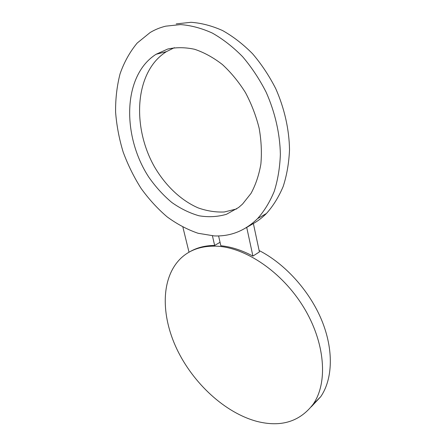 <?xml version="1.0" encoding="UTF-8"?>
<svg xmlns="http://www.w3.org/2000/svg" width="446" height="446" viewBox="0 0 446 446"><rect width="100%" height="100%" fill="white"/><g stroke="black" fill="none" stroke-linecap="round" stroke-linejoin="round"><path stroke-width="0.67" d="M216.594 246.175C245.356 247.368 281.878 271.703 303.514 307.043C325.218 342.35 328.217 382.618 313.17 404.215C299.718 421.693 281.036 427.441 257.136 421.448C224.974 412.946 193.23 383.292 176.95 349.268C160.75 315.266 160.828 277.969 180.602 258.524C189.656 249.799 201.659 245.679 216.594 246.175M259.126 250.529C284.782 263.603 309.385 290.569 321.644 320.1C333.853 349.647 332.844 379.094 320.713 396.717L311.28 406.791M218.585 235.928L220.837 245.746C231.123 246.755 241.816 250.2 252.915 256.088L259.421 251.929L253.378 223.53L245.768 227.978M165.711 26.169L180.552 24.591C190.983 25.366 201.575 28.193 212.318 33.065C222.967 39.103 233.068 46.986 242.63 56.709C251.672 67.352 259.522 79.198 266.167 92.261C275.11 112.398 279.96 133.872 280.372 154.333C279.871 167.674 277.819 180.022 274.229 191.379C269.841 201.971 264.294 211.053 257.571 218.624C245.071 230.799 230.627 236.564 214.225 235.917L198.063 233.269C187.32 229.584 176.995 224.104 167.088 216.828C157.561 208.672 148.897 199.206 141.103 188.429C133.906 177.056 127.924 164.925 123.157 152.03C119.154 138.868 116.635 125.56 115.592 112.108C115.447 98.761 116.941 85.994 120.069 73.807C124.155 62.161 129.858 51.914 137.173 43.061L150.157 32.513C154.968 29.637 160.153 27.518 165.711 26.169M176.226 23.889L191.022 22.3C201.408 23.036 211.928 25.79 222.593 30.562C233.147 36.483 243.142 44.221 252.587 53.765C261.507 64.224 269.233 75.87 275.767 88.715C284.531 108.523 289.22 129.68 289.515 149.862C288.936 163.024 286.828 175.222 283.188 186.456C278.767 196.942 273.186 205.946 266.457 213.467C261.323 218.624 255.681 222.638 249.531 225.509M252.603 223.981L249.013 225.877M238.627 207.49L226.462 214.297C217.62 216.868 208.477 217.358 199.033 215.78C189.617 213.088 180.53 208.639 171.766 202.439C163.347 195.365 155.76 187.03 148.992 177.436C126.168 142.871 122.304 92.629 144.175 64.993C147.62 60.712 151.584 57.138 156.061 54.278L167.702 49.049C176.226 47.187 185.196 47.265 194.612 49.283C204.106 52.461 213.361 57.54 222.376 64.519C231.034 72.503 238.738 81.88 245.484 92.651C251.505 104.002 256.06 115.865 259.154 128.253C261.328 140.641 261.897 152.588 260.871 164.083C258.959 175.066 255.669 184.839 251.014 193.402L242.529 204.09L238.627 207.49M189.015 252.224L182.893 227.153M212.424 235.822L214.654 245.439L220.045 242.295M189.606 251.895C196.736 247.664 205.088 245.512 214.654 245.439M174.341 47.689L166.408 51.647C161.926 54.484 157.945 58.019 154.472 62.262C133.934 87.751 135.372 133.003 154.349 166.587C165.382 185.581 180.987 200.466 198.225 207.92C206.938 210.986 215.624 212.346 224.282 211.989L236.709 208.912M252.915 256.088L246.722 227.421M313.17 404.215L320.713 396.717M257.571 218.624L266.457 213.467M166.408 51.647L156.061 54.278"/></g></svg>
